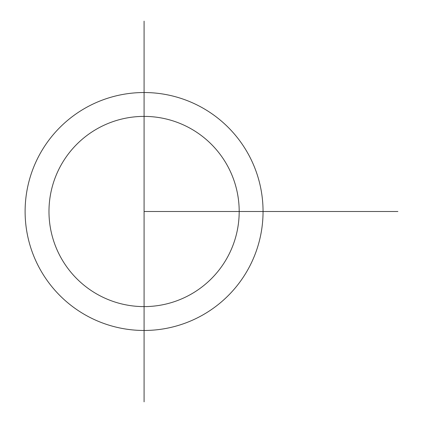 <?xml version="1.0" encoding="UTF-8"?>
<svg xmlns="http://www.w3.org/2000/svg" width="423" height="423" viewBox="0 0 423 423"><rect width="100%" height="100%" fill="white"/><g stroke="black" fill="none" stroke-linecap="round" stroke-linejoin="round"><path stroke-width="0.63" d="M48.978 211.5A95.106 95.106 0 0 1 144.084 116.394A95.106 95.106 0 0 1 239.191 211.5A95.106 95.106 0 0 1 144.084 306.606A95.106 95.106 0 0 1 48.978 211.5M144.084 211.5L144.084 401.85L144.084 21.15L144.084 211.5L397.884 211.5L263.053 211.5A118.969 118.969 0 0 0 84.6 108.468A118.969 118.969 0 0 0 84.6 314.532A118.969 118.969 0 0 0 263.053 211.5L239.455 211.5"/></g></svg>
